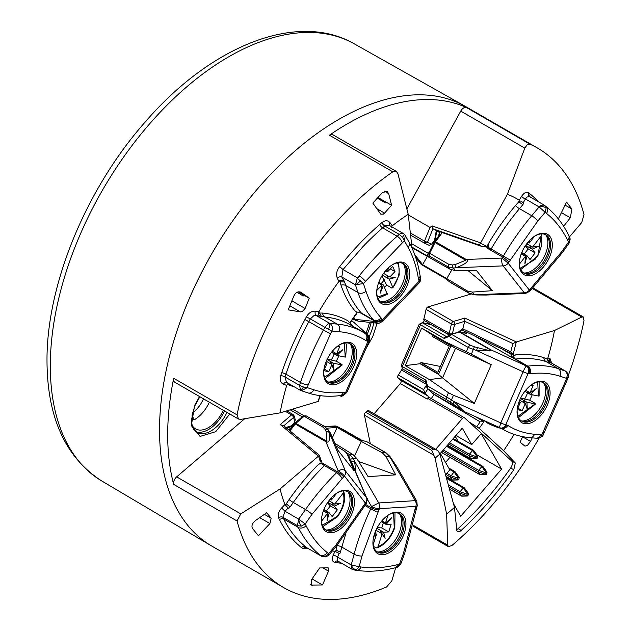 <?xml version="1.0" encoding="UTF-8"?>
<svg xmlns="http://www.w3.org/2000/svg" width="631" height="631" viewBox="0 0 631 631"><rect width="100%" height="100%" fill="white"/><g stroke="black" fill="none" stroke-linecap="round" stroke-linejoin="round"><path stroke-width="0.95" d="M410.331 232.957L424.489 241.129L424.726 243.298L428.977 245.262M426.035 241.847L424.86 243.369L427.51 242.249L432.929 228.801L432.172 225.914L430.003 227.444L424.489 241.129L431.659 244.15L429.23 245.38M365.988 291.246A5.766 4.196 161.4 0 1 358.029 292.587L355.434 284.865L357.272 278.271L363.393 283.524L365.988 291.246C369.521 301.776 374.53 310.618 381.006 317.772L381.842 319.089A5.766 4.338 156.3 0 1 373.978 320.682L360.159 312.708M352.185 569.336L351.238 564.95L359.149 566.701L356.373 569.738L354.243 570.045M397.491 567.135A5.766 3.329 -115.9 0 0 397.964 566.977L396.82 567.395L399.518 564.146L400.859 563.759M323.656 464.526L321.518 463.296L321.913 462.807L337.411 471.759A5.766 3.329 -60 0 1 336.615 472.658L324.381 465.599A173.596 100.226 120 0 0 293.281 502.457L290.134 506.914L288.793 508.334L288.138 507.963L285.062 511.26L298.723 519.147L305.199 523.927L301.31 526.128L297.398 525.639L298.723 519.147A5.766 1.83 72.6 0 0 301.31 526.128M308.464 548.71L302.919 548.773A3.463 2.824 -51.4 0 1 306.887 547.771L321.66 556.321L325.162 556.424L328.617 553.679L328.956 555.035L336.37 546.201L364.339 506.393L363.44 505.833L365.57 502.812A5.766 4.591 -38.2 0 0 366.524 497.749L348.123 455.014M567.892 377.59L566.496 378.332C567.774 375.059 567.253 372.558 564.926 370.815A5.766 5.663 -33.4 0 1 567.23 372.803C568.31 376.273 568.523 377.953 567.876 377.835L566.914 380.667A5.766 1.53 -161.2 0 1 565.534 381.171L541.784 434.909L534.512 434.262A5.766 4.551 -84.9 0 1 529.922 437.646L537.194 438.3L541.784 434.909L542.723 435.201M565.534 381.171L566.496 378.332L559.878 376.186A5.766 4.677 -72 0 0 558.309 368.67L565.55 371.154M544.64 205.438L546.123 208.135L545.121 212.3L539.126 206.889L541.043 205.233L544.167 205.114L546.052 206.566A5.766 4.693 128.6 0 1 546.533 213.428C555.146 220.322 562.182 229.266 567.648 240.253L568.539 242.052L561.748 251.674A5.766 0.734 -144.8 0 1 562.379 252.645L569.17 243.022L568.539 242.052L569.974 238.439L569.619 237.138L570.195 239.062A5.766 2.879 173.7 0 0 569.974 238.439M353.029 319.128L353.51 319.341C356.412 320.745 357.193 320.919 355.845 319.854A2.887 1.664 -60 0 1 355.505 319.404L374.309 321.424A5.766 4.338 -23.7 0 0 382.165 319.83L419.221 281.142A5.766 4.338 -23.7 0 0 420.427 276.473L420.656 280.495L419.307 282.783A5.766 1.838 -136.2 0 0 419.221 281.142L418.416 278.713C416.523 266.779 413.068 256.32 408.052 247.336L404.368 240.75L405.323 235.584L404.258 234.211A5.766 0.797 133.4 0 1 402.436 237.185L399.305 234.393L400.291 233.683L403.17 233.399L389.169 225.314L385.786 225.314L384.768 226.008L399.305 234.393L397.175 236.239L382.646 227.854L384.768 226.008A3.463 1.459 49 0 1 381.865 222.64C385.147 220.077 387.907 220.148 390.163 222.869L392.214 225.843L391.228 227.341M357.272 278.271L357.864 278.121L343.027 269.555L339.659 266.645A211.077 121.862 -60 0 1 379.744 224.478A3.463 1.459 49.1 0 0 382.646 227.854A208.214 120.213 120 0 0 363.109 246.461L343.027 269.555L341.773 276.977L355.434 284.865L363.393 283.524L404.368 240.75L402.436 237.185M329.918 323.458L337.191 324.105A173.596 100.226 -60 0 1 362.612 331.953L350.371 324.894A173.596 100.226 120 0 0 324.949 317.046L316.257 315.571L329.918 323.458C332.269 325.202 332.947 327.741 331.953 331.07L324.847 327.315L327.875 324.003L329.918 323.458A5.766 0.86 109.3 0 1 328.562 329.358M288.651 383.569L287.807 383.751L286.703 385.423L283.469 384.232C280.409 382.741 279.501 379.862 280.74 375.579A3.463 0.923 18.9 0 1 284.967 376.952L285.93 374.12L300.459 382.504L299.496 385.344L284.967 376.952L286.482 382.323L300.727 390.518A5.766 0.954 -65 0 1 300.656 390.447L299.496 385.344L303.393 386.977L307.242 387.647L301.381 390.77L300.806 390.534M393.57 512.987L394.249 527.737C390.77 537.257 385.375 543.567 378.064 546.651L376.881 547.984L373.607 546.612M537.715 382.039L538.361 395.408M191.737 418.29L194.356 419.749A26.171 15.105 120 0 0 209.358 402.215M223.311 410.26A25.816 14.907 -60 0 1 208.475 427.613A25.816 14.907 -60 0 1 195.728 428.985A25.816 14.907 -60 0 1 192.242 425.546M395.716 567.663L391.851 580.796L386.582 586.964A253.78 146.518 -60 0 1 283.635 587.564A253.78 146.518 -60 0 1 237.059 520.977L240.774 513.886L176.664 476.87L244.718 418.716M237.059 414.89L238.471 419.016L174.732 382.22A5.766 3.329 -60 0 1 173.675 378.292L237.059 414.89A253.78 146.518 -60 0 1 392.805 171.813L329.421 135.215A253.78 146.518 -60 0 1 347.145 123.976A253.78 146.518 -60 0 1 466.443 107.515L529.827 144.113A253.78 146.518 -60 0 1 537.415 148.001A253.78 146.518 -60 0 1 583.998 214.579L581.735 222.514L569.493 236.862M532.88 287.846L583.296 316.951L583.998 320.674A253.78 146.518 -60 0 1 568.184 375.745M539.071 438.159A253.78 146.518 -60 0 1 451.906 545.515L448.42 546.667L447.71 545.184L413.171 525.244M406.861 208.956L460.748 111.111A5.766 3.329 -60 0 1 463.73 107.893A5.766 3.329 -60 0 1 466.443 107.515M529.827 144.113L527.295 144.586L524.826 148.104L507.387 194.293A199.53 115.197 -60 0 1 519.195 200.177L521.6 196.296A3.463 1.152 -148.2 0 0 525.465 199.002L523.217 202.622M456.726 529.606A5.766 3.329 120 0 0 456.931 529.496A5.766 3.329 120 0 0 458.098 528.62A243.4 140.532 120 0 0 510.692 467.981A5.766 3.329 120 0 0 511.496 460.835L468.983 421.91L479.213 428.378L503.609 450.723L515.322 463.044L513.784 469.772A243.4 140.532 -60 0 1 461.198 530.403L460.054 531.294L457.514 531.775L456.82 530.505L454.478 507.379L439.862 454.06L438.387 451.212L437.149 450.148L433.166 449.138A115.355 66.602 -60 0 1 431.73 450.368L435.098 458.145L446.63 514.107A199.53 115.197 120 0 0 454.478 507.379M449.69 334.304L447.347 333.831L449.169 333.405A115.355 66.602 -60 0 0 451.354 323.995A2.311 1.333 -60 0 1 452.932 321.676A2.311 1.333 -60 0 1 453.318 321.51L428.031 306.911A2.311 1.333 120 0 0 427.644 307.076A2.311 1.333 120 0 0 426.067 309.395L451.354 323.995A2.311 0.954 11.3 0 0 454.565 324.5L452.332 334.099M532.217 437.851L530.537 441.408L527.342 445.541L524.953 446.109M511.915 357.201L515.18 359.086A5.766 3.329 120 0 0 515.566 359.071L527.808 366.13A5.766 3.329 -60 0 1 527.019 366.106L511.915 357.201A3.463 1.996 -60 0 1 513.634 355.403A3.463 1.996 -60 0 1 514.431 355.095L516.466 354.725A175.899 101.559 -60 0 1 543.819 357.659L547.503 359.252A199.53 115.197 120 0 0 547.882 357.951L549.972 358.479A3.463 3.1 -75.7 0 0 551.265 362.928L549.325 362.431M515.18 359.086L513.563 356.886L513.902 355.553L516.466 354.725M437.149 450.148L368.646 410.592A2.311 1.333 120 0 0 367.494 410.71A2.311 1.333 120 0 0 367.092 410.994L433.166 449.138M297.004 292.342L303.298 295.971L303.724 294.993L309.253 298.187L305.112 308.488L302.241 311.619L300.348 311.903L289.866 305.854M377.33 198.197L385.367 202.835L386.077 202.101L391.599 205.288L384.547 213.12L383.325 214.098L380.769 214.185L372.842 203.103L382.347 192.644L387.04 191.303L388.657 193.646L384.389 191.177M320.808 460.117L321.7 460.63L320.114 462.097L320.651 459.36L319.389 455.314L283.177 425.27M511.52 357.162L511.812 354.701L513.374 354.417L461.979 329.903M583.289 316.959L581.735 317.038L554.483 330.51L516.403 341.939L464.795 318.063L453.318 321.51A2.311 1.609 73.3 0 1 454.565 324.5L464.724 321.266L512.869 343.54L516.308 341.97L513.137 354.433L510.755 351.846L462.807 328.775L459.502 331.89M546.533 213.428L545.121 212.3L537.707 221.126A5.766 1.38 -140 0 0 531.712 215.723L539.126 206.889L525.465 199.002L526.893 197.061L529.393 196.556L543.922 204.949M315.366 311.201A3.463 2.358 99.6 0 0 316.257 315.571L313.702 315.823L310.318 318.923L324.847 327.315L323.38 330.045L308.851 321.66L310.318 318.923L306.398 316.849C308.78 312.81 311.769 310.933 315.366 311.201L318.86 311.801L318.292 313.97L319.515 316.123M396.142 512.12A23.363 13.488 -60 0 1 405.946 523.888A23.363 13.488 -60 0 1 382.709 554.728A23.363 13.488 -60 0 1 373.016 540.759A23.363 13.488 -60 0 1 387.576 515.543A23.363 13.488 -60 0 1 396.142 512.12M373.055 540.317A22.093 12.754 120 0 0 377.567 552.086A22.093 12.754 120 0 0 382.26 553.103A22.093 12.754 120 0 0 388.617 550.989A22.093 12.754 120 0 0 404.234 523.935A22.093 12.754 120 0 0 399.66 513.823A22.093 12.754 120 0 0 394.967 512.814A22.093 12.754 120 0 0 387.213 515.803M323.94 529.669A23.363 13.488 -60 0 1 321.534 518.808A23.363 13.488 -60 0 1 336.094 493.592A23.363 13.488 -60 0 1 337.948 492.401A23.363 13.488 -60 0 1 351.956 493.276A23.363 13.488 -60 0 1 346.703 522.594A23.363 13.488 -60 0 1 323.94 529.669M321.581 518.366A22.093 12.754 120 0 0 323.892 528.21A22.093 12.754 120 0 0 326.093 530.135A22.093 12.754 120 0 0 337.135 529.038A22.093 12.754 120 0 0 350.797 511.859A22.093 12.754 120 0 0 350.386 493.797A22.093 12.754 120 0 0 348.186 491.872A22.093 12.754 120 0 0 337.135 492.969A22.093 12.754 120 0 0 335.739 493.852M476.847 426.682L480.136 421.831L483.906 421.713L479.213 428.378M483.756 421.626L475.758 416.878M519.873 399.715A23.363 13.488 -60 0 1 531.72 384.594A23.363 13.488 -60 0 1 533.574 383.403A23.363 13.488 -60 0 1 548.158 385.099A23.363 13.488 -60 0 1 547.266 405.236A23.363 13.488 -60 0 1 527.863 423.669A23.363 13.488 -60 0 1 517.16 409.811A23.363 13.488 -60 0 1 519.873 399.715M517.199 409.369A22.093 12.754 120 0 0 521.711 421.137A22.093 12.754 120 0 0 532.761 420.041A22.093 12.754 120 0 0 545.712 404.613A22.093 12.754 120 0 0 543.804 382.875A22.093 12.754 120 0 0 532.761 383.971A22.093 12.754 120 0 0 531.357 384.855M521.782 272.702A23.363 13.488 -60 0 1 519.376 261.841A23.363 13.488 -60 0 1 533.936 236.625A23.363 13.488 -60 0 1 535.79 235.434A23.363 13.488 -60 0 1 549.798 236.31A23.363 13.488 -60 0 1 544.537 265.627A23.363 13.488 -60 0 1 521.782 272.702M519.416 261.4A22.093 12.754 120 0 0 521.727 271.243A22.093 12.754 120 0 0 523.927 273.168A22.093 12.754 120 0 0 534.978 272.071A22.093 12.754 120 0 0 548.639 254.892A22.093 12.754 120 0 0 548.221 236.83A22.093 12.754 120 0 0 546.02 234.906A22.093 12.754 120 0 0 534.978 236.002A22.093 12.754 120 0 0 533.574 236.877M386.984 269.224A23.363 13.488 -60 0 1 391.323 265.454A23.363 13.488 -60 0 1 409.693 273.799A23.363 13.488 -60 0 1 399.36 297.446A23.363 13.488 -60 0 1 376.762 290.67A23.363 13.488 -60 0 1 386.984 269.224M376.802 290.228A22.093 12.754 120 0 0 381.313 301.997A22.093 12.754 120 0 0 392.364 300.9A22.093 12.754 120 0 0 398.216 296.215A22.093 12.754 120 0 0 407.981 273.846A22.093 12.754 120 0 0 403.406 263.734A22.093 12.754 120 0 0 390.96 265.714M326.472 360.743A23.363 13.488 -60 0 1 338.319 345.622A23.363 13.488 -60 0 1 340.164 344.431A23.363 13.488 -60 0 1 354.748 346.127A23.363 13.488 -60 0 1 353.865 366.264A23.363 13.488 -60 0 1 334.462 384.697A23.363 13.488 -60 0 1 323.75 370.839A23.363 13.488 -60 0 1 326.472 360.743M323.798 370.397A22.093 12.754 120 0 0 328.309 382.165A22.093 12.754 120 0 0 339.36 381.069A22.093 12.754 120 0 0 352.303 365.641A22.093 12.754 120 0 0 350.402 343.903A22.093 12.754 120 0 0 339.36 344.999A22.093 12.754 120 0 0 337.956 345.875M376.975 551.707A22.093 12.754 120 0 0 378.639 552.243A22.093 12.754 120 0 0 381.037 552.393A22.093 12.754 120 0 0 387.395 550.287A22.093 12.754 120 0 0 401.19 532.738A22.093 12.754 120 0 0 400.33 514.675A22.093 12.754 120 0 0 399.029 513.5M325.501 529.756A22.093 12.754 120 0 0 327.166 530.292A22.093 12.754 120 0 0 335.913 528.336A22.093 12.754 120 0 0 349.574 511.157A22.093 12.754 120 0 0 349.164 493.095A22.093 12.754 120 0 0 348.856 492.724A22.093 12.754 120 0 0 347.555 491.549M521.119 420.759A22.093 12.754 120 0 0 522.783 421.295A22.093 12.754 120 0 0 531.539 419.339A22.093 12.754 120 0 0 544.482 403.911A22.093 12.754 120 0 0 544.474 383.727A22.093 12.754 120 0 0 543.173 382.552M523.336 272.781A22.093 12.754 120 0 0 525 273.326A22.093 12.754 120 0 0 533.755 271.369A22.093 12.754 120 0 0 547.416 254.19A22.093 12.754 120 0 0 546.998 236.12A22.093 12.754 120 0 0 546.691 235.757A22.093 12.754 120 0 0 545.389 234.582M380.722 301.618A22.093 12.754 120 0 0 382.386 302.154A22.093 12.754 120 0 0 391.141 300.198A22.093 12.754 120 0 0 396.994 295.505A22.093 12.754 120 0 0 404.077 264.586A22.093 12.754 120 0 0 402.775 263.411M327.718 381.779A22.093 12.754 120 0 0 329.382 382.323A22.093 12.754 120 0 0 338.129 380.367A22.093 12.754 120 0 0 351.081 364.939A22.093 12.754 120 0 0 351.073 344.755A22.093 12.754 120 0 0 349.771 343.579M377.512 551.92A22.866 13.204 120 0 0 378.774 551.92A22.866 13.204 120 0 0 385.344 549.735A22.866 13.204 120 0 0 399.486 513.855M326.03 529.969A22.866 13.204 120 0 0 333.87 527.784A22.866 13.204 120 0 0 348.012 491.904M486.525 474.252L485.491 474.449L485.239 473.802L486.004 472.382L487.037 472.185L486.525 474.252M467.981 495.635L466.948 495.832L466.695 495.185L467.461 493.765L468.494 493.568L467.981 495.635M477.281 458.177L476.239 458.374L475.995 457.727L476.752 456.308L477.793 456.11L477.281 458.177M521.656 420.972A22.866 13.204 120 0 0 529.496 418.787A22.866 13.204 120 0 0 542.897 402.823A22.866 13.204 120 0 0 543.63 382.907M499.389 427.573L500.785 422.936A5.766 0.899 23.6 0 0 505.754 424.702A5.766 4.622 101.4 0 1 500.533 428.007L463.619 411.294A2.887 1.664 -60 0 1 463.438 411.167L446.693 399.691L427.589 388.664L432.779 393.46L426.935 388.026L426.138 382.481L402.483 368.827L401.332 365.136L402.286 366.556L425.941 380.209L427.502 385.951L427.589 388.664L426.903 387.884M452.995 403.769L454.162 401.695L463.919 411.404M523.872 273.002A22.866 13.204 120 0 0 531.712 270.817A22.866 13.204 120 0 0 545.847 234.937M381.258 301.831A22.866 13.204 120 0 0 389.098 299.646A22.866 13.204 120 0 0 395.148 294.795A22.866 13.204 120 0 0 403.233 263.766M328.254 382A22.866 13.204 120 0 0 336.086 379.815A22.866 13.204 120 0 0 349.495 363.85A22.866 13.204 120 0 0 350.229 343.934M485.326 474.165L478.243 471.759L478.629 470.316L443.356 449.95M466.782 495.54L459.707 493.134L460.086 491.691L448.318 484.9M476.082 458.09L468.999 455.685L469.377 454.241L449.556 442.796M458.737 479.56L457.704 479.757L457.451 479.11L458.216 477.691L459.25 477.493L458.737 479.56M449.548 469.385L454.012 471.956L450.431 476.72L452.056 479.852L445.967 476.334M449.564 334.509L451.37 334.225L449.122 336.457L448.523 335.518L446.906 336.796A2.311 1.846 101.4 0 1 446.448 336.623L422.794 322.969A2.311 1.333 120 0 0 420.53 324.784L419.654 324.823M532.217 394.785A22.779 13.156 -60 0 1 529.638 400.18L534.938 403.241L535.191 403.903L523.683 401.529L525.315 403.517L519.652 400.243M382.362 275.163L389.177 279.099L395.219 277.506L387.103 276.623L389.177 279.099L392.908 287.618L391.898 288.099L386.598 285.031A22.779 13.156 -60 0 1 384.587 287.484M338.815 355.813A22.779 13.156 -60 0 1 336.236 361.208L341.537 364.268L341.789 364.931L330.281 362.557L331.914 364.544L326.251 361.271M442.252 232.602L435.532 241.768L434.712 241.996L435.043 242.549L429.616 253.26L428.741 252.873L428.993 255.689M428.938 252.913L434.262 241.949L439.799 234.338L439.31 232.366L436.857 230.954M449.564 281.828L469.054 293.163L474.204 294.496L485.689 295.048L477.699 294.985A2.887 0.781 -87.4 0 1 477.351 294.638L524.314 292.792A5.766 4.591 -38.2 0 0 529.354 290.079L508.168 263.166A5.766 4.591 141.8 0 1 503.136 265.88A5.766 2.35 87.7 0 1 501.929 258.063L502.67 257.109L487.171 248.164L487.542 247.644L490.8 249.529A5.766 3.329 120 0 0 491.131 249.008L503.364 256.076A5.766 3.329 -60 0 1 502.67 257.109A5.766 1.057 37.6 0 1 508.909 262.212L508.168 263.166L501.929 258.063L466.191 259.467L435.532 241.768A2.887 1.664 120 0 0 435.043 242.549L465.702 260.248L455.077 264.602L452.332 264.973L448.72 264.294L429.616 253.26L429.451 256.099L428.962 255.642M450.991 345.851L432.811 335.361L432.338 336.449L449.217 346.198L437.819 372.306L420.932 362.557L420.057 363.724L405.236 365.641L429.403 379.594L448.483 392.727L446.622 396.986L426.651 385.533M306.319 416.026L303.038 416.16M389.863 456.379L396.899 466.822L389.256 456.371L385.991 456.576L382.331 452.813L385.375 452.624A2.887 1.664 -60 0 1 385.991 452.758L389.863 456.379A2.887 0.647 144.3 0 0 389.256 456.371L385.375 452.624L366.879 441.724L360.254 439.886A2.311 1.333 -60 0 1 360.743 439.988L337.088 426.335L335.298 425.933L337.088 426.335M448.475 335.582L450.447 334.036M415.584 257.132L421.429 264.563A2.311 1.333 120 0 0 421.658 264.76L445.084 278.216L450.226 282.373L445.32 278.421A2.311 1.333 120 0 0 445.573 278.508M528.202 248.914L527.658 249.616L528.202 248.914L535.135 252.921L532.178 249.166L525.599 245.372M528.108 248.795L525.3 245.822M524.14 254.127L527.658 249.616M330.36 505.888L329.824 506.583L330.36 505.888L337.293 509.887L334.335 506.133L327.765 502.339M330.265 505.77L327.465 502.797M326.298 511.094L329.824 506.583M381.802 527.895L382.063 527.074L381.645 527.91L388.735 531.901L391.196 524.116L386.101 524.44L381.211 521.616M377.22 527.611L381.645 527.91M382.063 527.074L383.325 522.839M334.398 353.131L336.938 355.434L342.87 349.684L336.623 353.77L334.398 353.131M332.3 351.27L336.623 353.77L339.738 346.624L337.546 346.182M332.229 351.357L331.614 352.761L331.464 352.311M331.212 352.65L331.614 352.761M324.973 364.805L326.913 363.535L323.79 370.681L328.79 371.683L331.914 364.544L333.87 370.287L333.523 363.267L327.032 359.52M328.79 371.683L324.444 369.174M326.913 363.535L325.793 362.644M326.046 361.76L326.59 361.871L325.651 362.778M387.229 268.98L386.046 271.953L385.068 271.393M383.553 273.381L389.808 276.985L394.974 271.59L390.344 268.909M394.974 271.59L392.719 266.432L387.544 271.835L388.404 267.828M386.322 271.251L387.544 271.835M376.786 290.449L382 285.141L380.296 293.084L383.498 285.015L380.272 283.745L382 285.141L378.482 283.106M538.409 246.295L532.548 247.107L529.977 246.705L532.178 249.166L538.409 246.295M523.793 254.735L525.465 256.32L524.889 263.853L527.059 255.815L523.793 254.735M521.782 252.771L527.059 255.815L530.016 259.57L535.135 252.921M528.1 242.059L527.713 243.495L527.327 243.006M527.989 242.462L529.306 242.99L529.496 240.498M527.185 243.187L527.713 243.495M518.374 403.777L520.315 402.507L517.191 409.653L522.2 410.663L525.315 403.517L527.279 409.259L526.924 402.239L520.433 398.492M519.518 400.567L519.991 400.843L519.053 401.75M520.315 402.507L519.195 401.616M522.2 410.663L517.846 408.147M525.702 390.25L530.024 392.742L527.8 392.111L530.348 394.407L536.279 388.657L530.024 392.742L533.148 385.596L530.947 385.155M525.631 390.337L525.024 391.733L524.866 391.291M524.613 391.622L525.024 391.733M330.155 499.429L331.472 499.957L331.661 497.465M330.265 499.026L329.879 500.462L329.492 499.973M329.35 500.154L329.879 500.462M340.574 503.262L334.714 504.074L332.143 503.672L334.335 506.133L340.574 503.262M323.948 509.738L329.216 512.782L325.959 511.702L327.623 513.287L327.055 520.82L329.216 512.782L332.174 516.537L337.293 509.887M373.741 536.508L376.533 534.141L375.421 533.345M374.885 532.777L375.95 532.706L375.098 532.217M375.95 532.706L374.207 534.796M391.614 517.83L385.517 523.004L383.419 522.247L386.101 524.44L391.614 517.83M385.131 538.385L383.64 532.225L380.454 531.649L385.131 538.385M376.857 528.305L383.64 532.225L388.735 531.901M331.756 352.437L336.938 355.434L345.212 357.099L344.96 356.436M327.244 359.078L336.236 361.208M334.115 353.802A14.245 8.227 -60 0 1 331.078 360.167M326.117 361.595L326.59 361.871M378.095 298.455L387.245 294.243L383.498 285.015L378.781 282.294M386.598 285.031L381.913 275.881M384.271 279.722A14.245 8.227 -60 0 1 381.085 283.619M385.549 270.825L386.046 271.953M521.238 253.875L525.465 256.32L519.392 264.208M541.327 233.888L541.012 236.128L532.548 247.107L526.751 243.755M534.449 236.31L529.306 242.99M521.537 253.086L522.223 252.203M519.991 400.843L519.447 400.732M538.614 396.071L530.348 394.407L525.158 391.417M520.646 398.051L529.638 400.18M527.516 392.774A14.245 8.227 -60 0 1 524.479 399.139M343.493 490.863L343.169 493.095L334.714 504.074L328.909 500.73M331.472 499.957L336.615 493.284M323.703 510.053L324.381 509.17M321.55 521.174L327.623 513.287L323.395 510.85M387.939 515.322L385.517 523.004L381.826 520.875M373.189 544.727L376.533 534.141M378.064 546.651L382.118 533.787L375.934 530.214M341.537 364.268L341.789 364.931L324.547 377.314M397.317 262.898L398.193 264.468C400.456 271.275 398.697 278.989 392.908 287.618L399.234 274.966L398.729 262.717M534.938 403.241L535.191 403.903L517.948 416.286M438.632 374.144L420.451 363.645M432.811 335.361L451.007 345.812L438.521 374.388L420.057 363.724M420.932 362.557L440.367 366.469M450.305 334.067L459.573 332.127L451.37 334.225L470.474 345.252A2.887 1.664 120 0 0 469.929 345.48A2.887 1.664 120 0 0 468.241 347.492L449.122 336.457L444.185 338.445A2.311 1.333 -60 0 1 446.448 336.623L447.245 336.788M325.446 429.782L326.259 431.927L326.503 441.053L295.844 423.354L294.701 423.227L303.117 416.034L306.035 415.774L325.146 426.808L328.443 430.437A2.887 2.059 159.4 0 0 325.446 429.782L323.23 427.297L304.126 416.263L295.844 423.354A2.887 1.664 120 0 0 295.245 423.993L294.527 424.079M452.332 264.973A2.887 1.538 82.3 0 0 453.429 268.096L448.562 267.134L429.451 256.099L427.794 256.249A2.311 1.333 -60 0 1 428.315 253.354L428.804 252.715M451.764 269.997L446.772 278.594L422.604 264.641L427.29 256.557M422.604 264.641L414.677 254.561M412.004 247.731L450.329 269.374L455.322 270.51L476.326 270.297L492.369 290.678L467.768 270.383M439.618 236.467A2.311 0.426 -142.4 0 0 438.648 236.16M343.28 280.18L340.685 280.101L338.886 281.513L337.269 278.082A3.463 2.145 -25.2 0 1 341.773 276.977L344.589 281.947L345.796 285.527A173.596 100.226 120 0 0 361.326 312.96A5.766 3.329 120 0 1 361.555 313.252L355.884 311.682A3.463 1.996 120 0 0 356.113 311.848A3.463 1.996 120 0 0 356.176 311.888M356.113 311.848L354.59 310.444A175.899 101.559 -60 0 1 340.977 285.117L339.73 280.377M318.142 313.031L322.504 313.055A175.899 101.559 -60 0 1 347.784 320.737L352.871 326.385M477.793 456.11L473.613 450.305L472.595 450.542L469.377 454.241M468.494 493.568L464.313 487.763L463.296 487.992L460.086 491.691M487.037 472.185L482.857 466.38L481.839 466.617L478.629 470.316M438.521 374.388L442.56 377.89L455.487 348.312L451.007 345.812M429.403 379.594L442.568 377.89L474.331 403.438L453.452 395.29L448.483 392.727M405.236 365.641L421.658 328.049L432.535 335.148M470.474 345.252L474.37 346.805L471.373 354.259L491.257 364.694L455.487 348.312L445.825 342.002L421.658 328.049M427.148 323.727L429.151 323.38M459.052 331.93L460.173 332.095A2.887 1.664 120 0 0 459.573 332.127L490.24 349.826C490.192 351.301 481.264 348.517 477.509 347.649L476.515 350.528L468.241 347.492L466.38 351.759L445.825 342.002M326.905 428.149L337.143 427.495L332.387 437.583M354.559 455.787L361.318 441.455L337.143 427.495M352.177 325.88L367.818 334.682L353.683 322.157A2.887 1.664 -60 0 1 353.983 322.275A2.887 1.664 -60 0 1 354.157 322.402M353.581 318.292L358.179 321.14L377.472 323.214A5.766 5.048 96.1 0 1 374.309 321.424L373.978 320.682A5.766 3.329 -60 0 0 373.56 320.02A5.766 4.63 -42.1 0 0 381.006 317.772M485.689 295.048L525.497 293.486A5.766 2.35 -92.3 0 1 524.314 292.792L503.136 265.88L456.174 267.725L453.429 268.096L455.322 270.51M465.702 260.248A2.887 1.664 120 0 1 466.191 259.467C469.306 261.124 465.962 263.876 456.174 267.725A2.887 1.538 82.3 0 1 455.077 264.602M446.693 399.691A2.887 1.664 120 0 1 446.622 396.986L451.449 399.873L450.282 401.947M490.24 349.826A2.887 1.664 -60 0 1 490.831 349.795L489.956 350.923L476.515 350.528L523.131 371.769L500.785 422.936L454.162 401.695L451.449 399.873L453.452 395.29M446.772 278.594L467.287 290.923L469.054 293.163A2.887 1.664 120 0 0 469.338 293.415L450.226 282.38M485.862 246.689L487.534 247.66M357.114 312.235L356.255 313.41M356.286 313.426L356.223 314.293L350.095 322.835M356.278 313.441L350.662 321.644M484.994 421.09A3.463 1.996 120 0 0 485.389 421.579L485.231 421.192M452.806 479.986L452.056 479.852M458.382 479.868L452.08 479.883M473.613 450.305L453.263 438.529M468.999 455.685L448.586 443.924M464.313 487.763L446.227 477.288M459.707 493.134L448.862 486.903M482.857 466.38L447.056 445.683M478.243 471.759L442.378 451.078M422.131 322.717L431.17 324.657L422.131 322.717L419.197 324.247L401.332 365.136M462.129 329.974L465.56 331.953C467.429 333.389 466.964 333.696 464.156 332.9A2.311 1.846 -78.6 0 0 463.698 332.726L464.692 333.018M349.377 457.183A2.887 1.309 155.5 0 0 349.322 456.994A2.887 1.309 155.5 0 0 349.219 456.836L346.356 452.75L344.155 450.849L336.023 445.959M326.259 431.927A2.887 2.059 -20.6 0 1 329.248 432.582C330.171 440.257 329.051 443.293 325.904 441.692A2.887 1.664 -60 0 1 326.503 441.053M351.562 461.987L350.434 459.494A2.887 1.309 155.5 0 1 350.536 459.652L366.8 498.222A5.766 3.415 157.2 0 0 366.524 497.749L345.338 470.836A5.766 4.591 141.8 0 1 344.384 475.9A5.766 1.057 -142.4 0 0 338.145 470.805L325.904 441.692L295.245 423.993L291.159 429.293L290.394 429.451M334.919 443.412L353.1 454.667L356.712 458.429L353.439 458.634A2.887 1.365 156.1 0 0 350.442 459.447M382.331 452.813L361.318 441.455M348.572 455.637A2.887 1.664 -60 0 1 350.055 454.856L353.439 458.634L354.606 461.277L355.845 472.162M291.159 429.293L290.015 430.949M492.369 290.678L472.303 292.09L467.287 290.923M471.373 354.259L466.38 351.759M491.257 364.694L474.331 403.438M490.8 249.529L488.386 247.423L488.039 244.434A3.463 1.996 120 0 0 487.384 246.658L486.406 246.169L482.967 246.855L436.597 230.623M483.117 421.24L483.803 421.634L484.34 420.79M454.012 471.956L455.093 471.72L459.194 477.415L455.093 471.72M448.767 468.021L455.069 471.688M476.926 458.485L470.623 458.5L469.014 455.716M471.349 458.603L470.623 458.5M467.626 495.934L461.324 495.95L459.715 493.166M462.05 496.061L461.324 495.95M486.17 474.559L479.868 474.575L478.259 471.791M480.593 474.678L479.868 474.575M441.724 451.835L442.323 452.877A1.152 0.663 120 0 0 442.473 453.034A1.152 0.663 120 0 0 442.654 453.09M474.733 336.039L511.197 357.099M347.326 454.423L353.888 470.552L337.845 450.171L330.336 432.85L327.528 428.851M358.605 461.458L395.724 474.851L368.07 476.602L356.712 458.429M385.991 456.576L395.724 474.851M366.982 498.711L371.533 506.567L378.734 502.954A5.766 4.393 86.4 0 1 379.334 508.689A5.766 1.688 -162.5 0 1 371.533 506.567L371.178 507.687A5.766 3.329 -60 0 1 370.736 508.823L364.931 505.47M321.7 460.63L321.913 462.807M511.812 354.701L503.341 349.803M366.8 498.222C367.652 497.701 367.408 499.618 366.059 503.98L344.384 475.9L343.65 476.855A5.766 1.057 -142.4 0 0 337.411 471.759L338.145 470.805A5.766 3.415 -22.8 0 1 345.338 470.836L329.248 432.582L328.443 430.437L330.336 432.85M436.652 231.687L435.374 238.818L434.546 240.395L436.013 232.224A2.311 1.002 10.2 0 0 436.652 231.687L437.078 230.433M436.013 232.224L437.165 230.181L436.526 230.599L482.747 246.776L479.166 244.986L480.467 243.203L486.422 246.177M434.183 394.296L431.273 398.595M398.303 375.011A115.355 66.602 120 0 0 401.521 369.995L426.808 384.587A115.355 66.602 -60 0 1 423.59 389.611L398.303 375.011A2.311 1.333 120 0 0 398.035 377.78L424.955 393.326L423.59 389.611M308.204 384.807L330.486 333.799L323.38 330.045A208.214 120.213 -60 0 0 300.459 382.504A5.766 1.53 18.8 0 0 308.204 384.807L307.242 387.647L313.859 389.792C322.875 392.727 332.711 393.539 343.351 392.245L344.92 392.293A5.766 4.622 101.4 0 1 339.888 395.629L340.417 395.74A5.766 4.622 -78.6 0 0 345.638 392.443A5.766 0.899 23.6 0 0 346.845 392.395C343.169 395.992 341.024 397.104 340.417 395.74M300.348 311.903L288.225 309.837L293.833 296.065C295.631 292.334 298.029 291.08 301.019 292.303L300.498 292.003M300.774 292.145L309.253 298.187M551.044 362.793L564.926 370.815M524.811 446.014L520.062 442.15L522.689 436.628M431.659 244.15L434.546 240.395M479.166 244.986L432.929 228.801L436.51 230.583M445.541 474.788L449.824 469.858L440.359 453.405L462.263 428.149L471.72 444.603L481.216 433.663L501.598 469.101L460.717 516.237L453.429 503.57M471.72 444.603L455.913 435.477M445.557 462.436L449.958 457.357M455.74 450.7L456.166 450.203M458.106 441.329L455.211 436.281M402.602 368.89A2.311 1.333 120 0 0 401.521 369.995M426.367 381.865L426.808 384.587M449.304 333.752L450.976 333.894M447.347 333.831L424.269 320.556A2.311 1.333 120 0 1 423.882 318.805A115.355 66.602 120 0 0 426.067 309.395M464.684 321.471L462.807 328.775M281.615 508.01L285.062 511.26L282.862 517.246L297.398 525.639L298.289 527.437L283.761 519.053L282.862 517.246A3.463 2.634 -26.5 0 0 278.61 517.877C277.474 514.975 278.476 511.686 281.615 508.01L284.912 504.477L288.138 507.963M396.82 567.395L394.714 567.916A5.766 4.117 -103.8 0 0 397.412 564.666L399.518 564.146L403.461 553.308L415.498 507.498A5.766 1.688 17.5 0 0 416.917 506.874L416.57 508.31A5.766 2.595 -170.9 0 1 414.953 509.753M339.186 553.332L337.577 557.063L337.68 560.959L352.185 569.343L356.105 570.321A5.766 4.591 98.2 0 0 361.011 566.969L359.149 566.701L362.02 555.927L378.087 512.088A5.766 0.702 -155 0 1 370.736 508.823A173.596 100.226 -60 0 0 354.109 554.176A5.766 1.988 14.9 0 0 362.02 555.927M269.902 523.549L258.442 535.766L252.495 528.431C251.248 525.907 252.25 523.28 255.492 520.551L266.692 512.758L271.18 518.256L269.902 523.549L259.672 517.641M312.045 578.911L322.504 584.953L311.257 585.095L311.698 579.4L319.665 567.939L328.175 567.868L328.506 571.134L322.78 567.829M286.703 428.197L290.102 427.14L291.964 425.602L294.851 421.847L295.008 419.725M357.864 278.121L359.173 275.905A5.766 1.223 38.8 0 1 365.294 281.158M391.599 205.288L388.657 193.646M386.022 202.157L377.961 197.503M303.724 295L298.258 291.845M558.34 218.902L566.583 202.086L571.875 209.042L570.337 217.774L561.243 212.521M563.633 226.3L570.337 217.774M431.73 450.368L365.664 412.224A115.355 66.602 120 0 0 367.092 410.994M424.955 393.326L427.794 395.921A2.311 1.333 -60 0 1 427.226 399.084L427.81 398.421L462.476 418.432L435.698 449.311M374.112 413.755L400.314 383.545A2.311 1.333 120 0 0 400.874 380.383L398.035 377.78M434.018 394.556L433.592 393.539M468.983 421.91L464.495 417.801A2.311 1.333 120 0 0 464.353 417.698A2.311 1.333 120 0 0 462.476 418.432M476.87 454.825L501.598 469.101M321.889 463.682L324.776 465.173A5.766 3.329 120 0 1 324.381 465.599A5.766 2.027 -134.6 0 1 321.889 463.682L319.136 464.037L316.959 465.891L319.026 463.974A3.463 1.996 -60 0 1 321.471 463.264A3.463 1.996 -60 0 1 321.518 463.296M320.248 395.653L318.276 401.403L319.751 395.59M294.03 386.677A175.899 101.559 -60 0 1 290.765 385.715L287.081 384.121M289.605 384.121L287.925 384.792M320.162 316.502L318.292 313.97M321.589 316.746L319.389 312.779M355.884 311.682L354.59 310.444M344.589 281.947L339.864 281.805M340.685 280.101L343.934 280.558M488.157 244.497L489.514 241.768A175.899 101.559 -60 0 1 515.448 205.556L519.889 200.619A199.53 115.197 120 0 0 519.195 200.177L519.889 200.619M488.039 244.434L489.514 241.768M520.772 201.155L523.872 202.993L522.91 204.57L518.627 201.762M501.669 428.559A175.899 101.559 -60 0 1 486.801 422.636L485.499 421.642M486.801 422.636L485.389 421.579M547.503 359.252L549.972 362.809L549.136 362.596L546.659 358.582M547.818 360.222L547.882 357.951A199.53 115.197 -60 0 0 554.483 330.51M430.003 227.444L408.289 214.903M507.387 194.293L480.467 243.203M238.471 419.016L240.774 419.37L280.101 412.863L318.276 401.403M365.664 412.224A2.311 1.333 120 0 0 364.442 415.159L433.757 455.18M429.829 397.782A2.311 1.333 120 0 0 429.687 397.688A2.311 1.333 120 0 0 427.81 398.421M422.77 322.843A2.311 1.333 -60 0 1 424.671 320.793M464.795 318.063L464.724 321.266M288.793 508.334L285.977 506.125M285.267 505.36L289.061 499.602A175.899 101.559 -60 0 1 316.959 465.891M290.134 506.914L286.143 503.735M320.351 461.853L318.545 456.079L319.183 455.369M362.762 440.856L341.765 428.733A2.311 1.333 120 0 0 341.103 428.654M345.528 534.686A173.596 100.226 120 0 0 341.876 547.116L339.841 553.71L335.66 551.699L337.08 545.468A175.899 101.559 -60 0 1 337.12 545.302M341.6 563.231A211.077 121.862 -60 0 1 336.757 562.678L334.903 562.402C332.229 561.756 331.63 559.445 333.113 555.485L334.84 551.494L336.615 552.101M332.474 550.847A199.53 115.197 -60 0 0 334.84 551.494A199.53 115.197 120 0 0 335.66 551.699M340.543 552.101L335.842 550.09M322.504 584.953L328.506 571.134M283.603 425.846L280.259 424.553L318.395 456.197L280.101 488.922L240.774 513.886M392.214 225.843A199.53 115.197 -60 0 1 408.225 214.343L397.948 173.754L396.355 171.419L332.711 134.679A5.766 3.329 -60 0 0 329.421 135.215M412.059 248.204L408.225 214.343M280.101 412.863A199.53 115.197 -60 0 1 286.703 385.423M286.592 382.386A3.463 2.429 -69.7 0 0 283.469 384.232M280.74 375.579L281.702 372.755A211.077 121.862 -60 0 1 304.939 319.57L306.398 316.849M318.86 311.801A199.53 115.197 -60 0 1 338.886 281.513M337.269 278.082C335.866 274.233 336.662 270.423 339.659 266.645M379.744 224.478L381.865 222.64M389.493 225.504A3.463 2.295 145.4 0 1 390.163 222.869M521.6 196.296C524.124 192.613 526.514 191.501 528.778 192.936L530.19 194.064A211.077 121.862 -60 0 1 538.464 201.794M549.972 358.479L551.668 363.109M514.084 434.341A199.53 115.197 -60 0 1 503.609 450.723M370.318 443.711L364.442 415.159M446.63 514.107L447.71 545.184M428.031 306.911L470.758 294.085M377.086 323.167L372.842 336.362L365.799 348.998M302.919 548.773L301.515 547.645A211.077 121.862 -60 0 1 279.501 519.676L278.61 517.877M284.912 504.477A199.53 115.197 -60 0 1 280.101 488.922M356.373 569.738A5.766 3.762 62.3 0 1 351.238 564.95L337.577 557.063A3.463 1.514 23.4 0 0 333.113 555.485M367.234 334.138A41.528 23.978 120 0 0 367.408 333.736A41.528 23.978 120 0 0 371.146 322.528M229.763 413.991L215.763 431.675L200.059 436.415L191.335 425.633L194.608 405.433L199.538 396.536M392.805 171.813L396.355 171.419M176.664 476.87A5.766 3.329 120 0 0 173.675 484.387A253.78 146.518 -60 0 1 173.675 378.292M369.474 322.354A38.862 22.44 -60 0 1 366.019 333.018M192.621 412.761A21.344 12.32 120 0 0 203.497 398.824M195.713 431.596A28.206 16.288 120 0 0 224.518 410.962M194.356 419.749L192.029 415.726M355.434 284.865A5.766 0.615 -41.2 0 0 360.703 280.74M321.66 556.321L325.951 556.921A5.766 1.38 -104.1 0 1 325.162 556.424M539.126 206.889A5.766 3.329 -4.1 0 1 546.123 208.135M313.859 389.792A5.766 4.677 108 0 1 307.999 392.924L300.727 390.518A5.766 0.954 -65 0 0 303.393 386.977M343.169 493.095C345.165 500.146 343.177 507.908 337.222 516.371L322.323 525.284M354.228 43.807C297.193 10.798 210.628 46.055 145.24 121.957C86.013 188.866 46.378 284.873 47.002 361.24C47.309 417.769 65.577 457.688 101.812 481.011A252.424 145.737 -60 0 1 50.306 365.909A252.424 145.737 -60 0 1 228.801 56.758A252.424 145.737 -60 0 1 354.228 43.807L465.094 106.245A253.78 146.518 -60 0 1 465.875 106.694L537.415 148.001M283.635 587.564L212.095 546.257A253.78 146.518 -60 0 1 211.314 545.799A253.78 146.518 -60 0 1 165.519 479.678A253.78 146.518 -60 0 1 159.533 430.082A253.78 146.518 -60 0 1 165.519 373.584A253.78 146.518 -60 0 1 338.989 119.267A253.78 146.518 -60 0 1 465.094 106.245M237.059 520.977L173.675 484.387M294.851 421.847L293.557 417.462A2.311 0.986 -130.5 0 0 291.546 414.906A2.311 1.333 -60 0 1 291.924 414.638A2.311 1.333 -60 0 1 293.076 414.52L286.75 410.868M450.463 477.068L457.538 479.473M448.925 334.903L431.17 324.657A3.463 1.996 120 0 0 431.415 324.681M344.313 343.067L345.212 357.099M387.237 293.533L377.551 297.146M541.012 236.128C542.999 243.18 541.019 250.941 535.056 259.404L520.165 268.317M435.453 238.376L436.486 238.975M434.877 241.066L434.294 240.726M463.438 411.167L432.779 393.46A2.887 1.664 120 0 0 432.953 393.594A2.887 1.664 120 0 0 433.158 393.681M428.52 253.465A2.311 0.426 37.6 0 1 428.315 253.354L411.546 243.669M438.624 236.191L439.484 231.632M353.455 318.481L355.845 319.854M290.205 409.827L302.241 416.775M291.175 426.461L291.837 426.848M290.512 428.575L288.761 427.558M367.818 334.682L369.206 336.646L369.671 338.808L369.19 341.229A5.766 0.899 -156.4 0 1 367.983 341.276L367.266 341.126A5.766 4.622 -78.6 0 0 365.467 333.554A5.766 3.329 -60 0 1 364.899 333.342M344.92 392.293L345.638 392.443L367.983 341.276A5.766 4.622 -78.6 0 0 366.185 333.696L353.683 322.157L351.759 321.053M358.503 312.424A5.766 4.63 -42.1 0 1 361.326 312.96L373.56 320.02A173.596 100.226 -60 0 1 358.029 292.587L345.796 285.527A5.766 4.196 -18.6 0 0 340.977 285.117M463.856 411.388A2.887 1.664 -60 0 1 463.619 411.294L432.511 393.263M427.794 256.249L411.933 247.092M445.084 278.216A2.311 1.333 120 0 0 445.32 278.421L421.658 264.76M448.72 264.294A2.887 1.664 120 0 0 448.562 267.134L450.329 269.374M445.857 474.433L450.471 477.099M452.735 439.137L472.556 450.581M446.527 478.369L463.257 488.031M446.527 446.291L481.8 466.656M444.185 338.445L420.53 324.784L402.286 366.556A2.311 1.333 120 0 0 402.483 368.827M425.941 380.209A2.311 1.333 120 0 0 426.138 382.481M459.952 331.535L461.119 332.206M422.983 322.354L424.403 323.175M474.37 346.805L477.509 347.649M323.23 427.297A2.887 1.664 -60 0 1 325.146 426.808M360.254 439.886L336.599 426.225L325.359 426.935M346.301 452.687L350.055 454.856L353.1 454.667M365.657 504.5L371.178 507.687A5.766 1.688 -162.5 0 0 378.979 509.801L378.087 512.088M353.51 319.341A2.887 2.642 114.1 0 0 353.881 319.554L358.179 321.14M472.303 292.09L474.204 294.496A2.887 0.781 92.6 0 0 474.551 294.843L469.338 293.415M446.835 473.305L450.842 475.624M450.81 475.664L457.885 478.069M472.595 450.542L476.752 456.308M476.429 456.694L469.346 454.288M473.636 450.345L477.738 456.032M463.296 487.992L467.461 493.765M467.129 494.144L460.054 491.738M464.337 487.795L468.439 493.489M481.839 466.617L486.004 472.382M485.673 472.769L478.59 470.355M482.881 466.412L486.982 472.106M465.56 331.953L462.499 333.002M464.156 332.9L460.173 332.095L490.831 349.795L526.301 365.964A5.766 0.576 114.5 0 0 523.131 371.769A5.766 0.899 -156.4 0 0 528.1 373.536L505.754 424.702L506.472 424.852A5.766 4.622 101.4 0 1 501.251 428.149L500.533 428.007M350.584 459.81A2.887 1.309 155.5 0 0 350.536 459.652L346.522 452.979M351.601 462.089A2.887 1.365 -23.9 0 1 354.606 461.277L378.734 502.954L415.245 500.643L391.117 458.966A2.887 0.647 144.3 0 1 391.725 458.974M454.052 471.917L458.216 477.691M470.6 458.469L447.521 445.147M461.3 495.919L449.461 489.088M479.844 474.544L442.323 452.877M526.301 365.964L527.019 366.106A5.766 4.622 101.4 0 1 528.817 373.686L528.1 373.536A5.766 4.622 101.4 0 0 526.301 365.964M396.899 466.822L416.76 501.132A5.766 2.043 149.9 0 0 415.245 500.643A5.766 4.393 -93.6 0 1 415.845 506.377L379.334 508.689L378.979 509.801M381.842 319.089L382.165 319.83A5.766 1.838 43.8 0 1 382.252 321.463C379.57 323.151 377.977 323.727 377.472 323.214M529.843 291.238L530.576 290.284A5.766 1.057 37.6 0 0 530.087 289.116L529.354 290.079A5.766 1.057 37.6 0 1 529.843 291.238L525.497 293.486M416.76 501.132L417.272 505.754A5.766 1.688 -162.5 0 1 415.845 506.377L415.498 507.498M307.999 392.924C317.906 396.11 328.562 397.009 339.967 395.613L339.967 395.613A5.766 4.322 -96.9 0 0 343.351 392.245M367.266 341.126L365.917 340.59A5.766 4.709 -57.5 0 0 364.939 333.373A5.766 4.709 -57.5 0 0 364.797 333.286A173.596 100.226 -60 0 0 362.612 331.953L364.939 333.373M322.504 313.055A5.766 4.551 95.1 0 0 324.949 317.046L337.191 324.105A5.766 4.551 95.1 0 1 339.226 331.717L331.953 331.07L330.486 333.799M418.897 280.409A5.766 4.338 -23.7 0 0 420.104 275.731L420.427 276.473M418.416 278.713A5.766 3.833 -9 0 0 420.033 275.455L420.104 275.731M405.323 235.584L409.006 242.17A5.766 4.456 150.8 0 1 408.052 247.336M530.087 289.116L531.681 287.31A5.766 2.027 45.4 0 1 531.657 289.061L530.576 290.284M522.91 204.57L519.479 208.656L531.712 215.723A173.596 100.226 -60 0 0 503.364 256.076L510.298 260.138L508.909 262.212M506.472 424.852L507.821 425.389A5.766 4.709 122.5 0 1 500.99 428.094M549.136 362.596L546.075 361.602L558.309 368.67A173.596 100.226 -60 0 0 527.808 366.13A5.766 4.322 83.1 0 1 530.387 373.733L528.817 373.686M425.247 243.519A115.355 66.602 -60 0 1 428.899 245.214M480.136 421.831L434.057 394.493M366.059 503.98L365.325 504.934A5.766 1.057 -142.4 0 0 364.828 503.767M343.65 476.855L342.057 478.669A5.766 2.027 -134.6 0 0 336.615 472.658A173.596 100.226 -60 0 0 305.514 509.525A5.766 0.734 35.2 0 1 311.99 514.304L305.199 523.927L306.09 525.726A5.766 4.393 153.6 0 1 298.289 527.437A208.214 120.213 -60 0 0 320.004 555.028A5.766 4.693 -51.4 0 0 327.205 552.551L328.617 553.679L336.031 544.853A5.766 1.38 40 0 1 336.37 546.201M298.723 519.147L305.514 509.525L293.281 502.457A5.766 0.734 35.2 0 1 289.061 499.602M403.461 553.308A5.766 1.38 20 0 0 404.802 552.93L416.57 508.31M351.238 564.95L354.109 554.176L341.876 547.116A5.766 1.988 14.9 0 0 337.08 545.468M339.226 331.717C349.132 332.616 358.029 335.574 365.917 340.59M402.239 242.596A5.766 2.429 -130.9 0 0 397.175 236.239A208.214 120.213 -60 0 0 359.173 275.905M510.298 260.138L537.707 221.126M561.748 251.674L531.681 287.31M567.648 240.253A5.766 4.393 -26.4 0 0 568.736 235.331L569.627 237.138M530.387 373.733C541.027 372.448 550.855 373.268 559.878 376.186M534.512 434.262C524.606 433.363 515.708 430.405 507.821 425.389M543.252 432.18L544.253 432.55L542.786 435.287C543.701 435.871 541.84 436.873 537.194 438.3M529.922 437.646C520.094 436.77 511.11 433.994 502.97 429.309A173.596 100.226 -60 0 1 500.943 428.086M424.726 243.298L410.576 235.134L424.639 243.235M449.169 333.405L423.882 318.805M458.532 331.961L462.902 328.459M327.205 552.551C318.592 545.657 311.556 536.713 306.09 525.726M363.44 505.833L336.031 544.853M311.99 514.304L342.057 478.669M397.412 564.666C384.524 567.829 372.385 568.594 361.011 566.969M264.405 514.344L271.18 518.256M285.859 427.495L291.964 425.602M283.808 425.791L293.557 417.462A2.311 1.625 -14.6 0 0 294.156 415.939L295.395 420.143M350.797 324.089A5.766 4.709 -57.5 0 0 352.019 325.841M515.448 205.556A5.766 1.38 40 0 0 519.479 208.656A173.596 100.226 120 0 0 491.131 249.008L488.386 247.423M543.819 357.659A5.766 4.677 108 0 0 546.075 361.602A173.596 100.226 120 0 0 515.566 359.071A5.766 4.322 83.1 0 1 513.563 356.886M400.874 380.383L427.794 395.921M427.857 388.964L424.963 393.334M512.869 343.54L510.755 351.846M291.632 385.296A5.766 4.677 -72 0 0 290.765 385.715M304.939 319.57L308.851 321.66A208.214 120.213 120 0 0 285.93 374.12A3.463 0.923 18.8 0 0 281.702 372.755M384.547 213.12L376.573 208.514M305.112 308.488L291.901 300.861M571.875 209.042L565.045 205.099M530.537 441.408L522.602 436.826M480.625 242.88L432.172 225.914M439.862 454.06L435.098 458.145M400.314 383.545L427.226 399.084M279.501 519.676A3.463 2.634 -26.4 0 1 283.761 519.053A208.214 120.213 120 0 0 305.475 546.643A3.463 2.816 -51.4 0 0 301.515 547.645M312.479 585.371L310.499 584.227M285.299 411.302L291.546 414.906L280.259 424.553M529.37 196.549A3.463 2.808 128.6 0 1 529.354 196.525L529.354 196.525A3.463 2.808 128.6 0 1 528.778 192.936M530.221 197.038A3.463 2.816 128.6 0 1 530.19 194.064M511.496 460.835L515.322 463.044M510.692 467.981L513.784 469.772M458.098 528.62L461.198 530.403M460.748 111.111L524.826 148.104M532.256 288.47L581.735 317.038M373.836 322.82A41.528 23.978 -60 0 1 369.853 335.148A41.528 23.978 -60 0 1 369.198 336.615M338.295 561.322A3.463 2.753 -81.8 0 0 336.757 562.678M337.68 560.967L337.569 560.912A3.463 2.745 -81.7 0 0 334.903 562.402M226.963 412.374A28.206 16.288 -60 0 1 196.825 432.377C190.696 428.346 190.136 419.307 195.153 405.268L199.909 396.757M551.51 363.022L565.305 370.981L567.23 372.803M569.17 243.022L570.195 239.062M394.982 512.806L394.817 527.492C391.078 537.904 385.099 544.734 376.881 547.984M343.579 491.036C346.072 498.987 344.013 507.584 337.419 516.836L322.875 526.593M539.126 381.858L539.119 396.039M475.798 416.902L483.835 421.666M345.725 342.885L346.458 345.141L345.717 357.067M325.091 378.624L342.286 364.923M541.414 234.069L537.951 255.847L520.709 269.626M518.493 417.596L535.687 403.895M351.79 321.005L355.505 323.324M463.698 332.726L458.579 331.953M303.803 415.616L292.563 409.125M365.586 441.385L360.743 439.988M366.879 441.724L385.991 452.758M294.701 423.227L289.172 430.239M458.059 479.962L452.49 480.088M452.238 480.025L445.991 476.413M353.005 319.16L353.881 319.554M477.699 294.985L474.551 294.843M415.734 257.59L420.767 263.979M335.306 425.933L324.784 426.595M476.602 458.587L471.034 458.705M467.303 496.037L461.734 496.163M485.846 474.662L480.278 474.78M470.781 458.642L447.482 445.194M461.482 496.1L449.485 489.167M480.025 474.717L442.473 453.034M346.845 392.395L369.19 341.229M382.252 321.463L419.307 282.783M404.258 234.211L403.17 233.399M325.951 556.921L328.956 555.035M397.964 566.977L400.866 563.767L404.802 552.93M417.272 505.754L416.917 506.874M364.339 506.393L365.325 504.934M409.006 242.17C414.37 251.832 418.045 262.93 420.033 275.455M562.379 252.645L531.657 289.061M546.052 206.566C555.375 214.043 562.931 223.634 568.736 235.331M566.914 380.667L544.253 432.55M500.801 428.055L502.97 429.309M394.714 567.916C381.171 571.244 368.307 572.049 356.105 570.321M294.156 415.939L293.076 414.52M464.353 417.698L429.687 397.688M324.011 464.731L321.471 463.264M448.42 546.667L412.942 526.183M101.812 481.011L211.314 545.799"/></g></svg>
